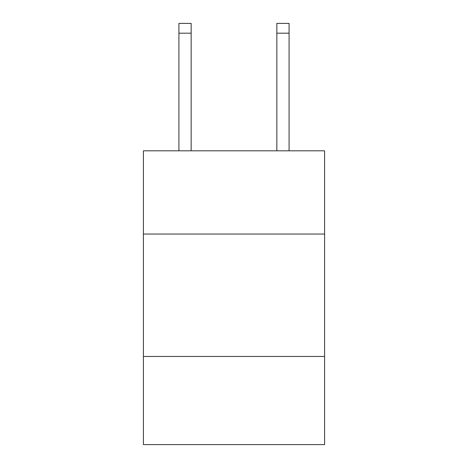 <?xml version="1.0" encoding="UTF-8"?>
<svg xmlns="http://www.w3.org/2000/svg" width="468" height="468" viewBox="0 0 468 468"><rect width="100%" height="100%" fill="white"/><g stroke="black" fill="none" stroke-linecap="round" stroke-linejoin="round"><path stroke-width="0.7" d="M324.587 234.047L324.587 150.807L143.413 150.807L143.413 234.047L324.587 234.047L324.587 444.6L143.413 444.6L143.413 234.047M324.587 356.464L143.413 356.464M191.155 150.807L191.155 33.193L178.916 33.193L178.916 23.4L191.155 23.4L191.155 33.193M178.916 150.807L178.916 33.193M289.084 150.807L289.084 23.4L276.845 23.4L276.845 150.807M276.845 33.193L289.084 33.193"/></g></svg>
